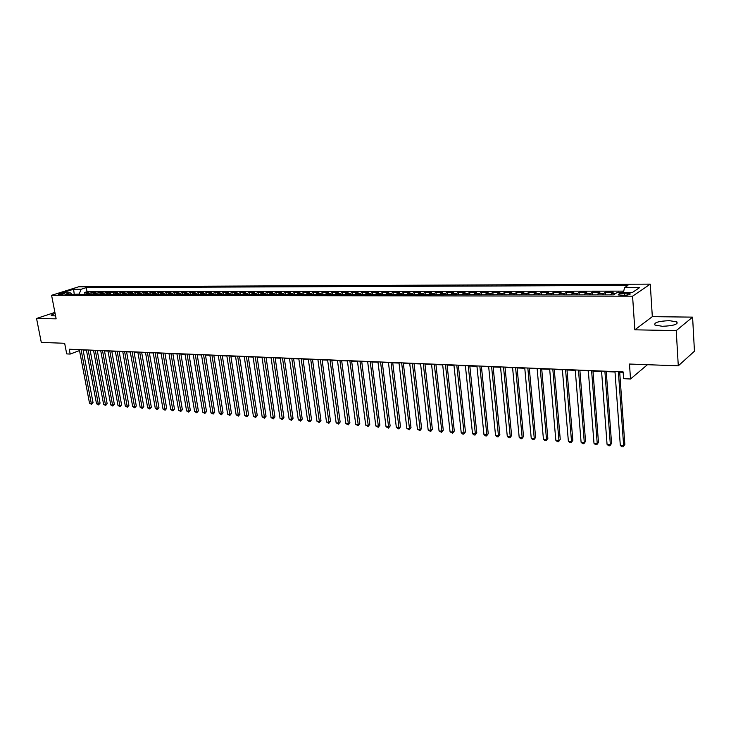 <?xml version="1.0" encoding="UTF-8"?>
<svg xmlns="http://www.w3.org/2000/svg" width="731" height="731" viewBox="0 0 731 731"><rect width="100%" height="100%" fill="white"/><g stroke="black" fill="none" stroke-linecap="round" stroke-linejoin="round"><path stroke-width="1.1" d="M55.127 313.59C52.111 314.44 50.841 315.134 51.325 315.673L55.583 315.911M662.304 326.291C673.352 325.843 678.204 324.372 676.879 321.896L669.422 320.671C658.503 321.119 653.688 322.581 654.976 325.057L662.304 326.291M59.028 294.712C62.29 294.447 64.154 293.99 64.611 293.323L63.78 293.213C60.527 293.478 58.672 293.944 58.206 294.602L59.028 294.712M650.27 284.131L78.656 286.799L51.59 295.297L632.58 296.192L650.27 284.131L652.326 316.651L634.837 329.818L676.239 330.604L692.595 317.135L652.326 316.651M692.595 317.135L694.45 351.209L678.286 365.829L629.482 364.038L630.506 378.996L647.447 364.696M54.898 312.411L36.55 318.478L41.292 342.419L64.657 343.278L66.713 353.905L70.185 354.06L79.515 350.569M676.239 330.604L678.286 365.829M623.479 292.199L618.609 292.555M610.44 294.858L613.218 292.208L605.222 292.208L605.414 294.858M597.099 294.849L599.932 292.208L592.046 292.217L592.247 294.849M583.941 294.84L586.819 292.217L579.043 292.226L579.254 294.831M570.966 294.831L573.899 292.226L566.223 292.226L566.434 294.821M558.173 294.812L561.143 292.236L553.577 292.236L553.796 294.812M545.545 294.803L548.57 292.236L541.104 292.245L541.324 294.803M533.091 294.794L536.161 292.245L528.796 292.254L529.016 294.794M520.81 294.785L523.917 292.254L516.643 292.254L516.881 294.776M508.685 294.776L511.837 292.263L504.664 292.263L504.902 294.767M496.733 294.757L499.913 292.263L492.831 292.272L493.078 294.757M484.927 294.748L488.144 292.272L481.162 292.272L481.409 294.748M473.277 294.739L476.53 292.281L469.64 292.281L469.887 294.739M461.782 294.73L465.071 292.281L458.264 292.29L458.52 294.73M450.433 294.721L453.759 292.29L447.034 292.29L447.299 294.721M439.23 294.712L442.584 292.299L435.95 292.299L436.215 294.712M428.165 294.703L431.555 292.299L425.003 292.309L425.278 294.703M417.246 294.694L420.663 292.309L414.194 292.309L414.468 294.694M406.463 294.684L409.908 292.309L403.521 292.318L403.804 294.684M395.818 294.675L399.29 292.318L392.986 292.318L393.26 294.675M385.301 294.666L388.801 292.327L382.569 292.327L382.852 294.666M374.912 294.657L378.439 292.327L372.289 292.336L372.572 294.657M364.65 294.648L368.214 292.336L362.128 292.336L362.421 294.648M354.517 294.639L358.099 292.336L352.095 292.345L352.388 294.639M344.511 294.63L348.111 292.345L342.181 292.345L342.474 294.63M334.615 294.62L338.243 292.354L332.386 292.354L332.678 294.62M324.847 294.611L328.493 292.354L322.7 292.354L323.001 294.611M315.189 294.602L318.862 292.363L313.133 292.363L313.444 294.602M305.649 294.593L309.341 292.363L303.685 292.373L303.995 294.593M296.219 294.593L299.929 292.373L294.337 292.373L294.648 294.584M286.899 294.584L290.636 292.373L285.108 292.382L285.419 294.584M277.689 294.575L281.444 292.382L275.98 292.382L276.291 294.575M268.588 294.566L272.352 292.382L266.952 292.391L267.272 294.566M259.587 294.556L263.37 292.391L258.034 292.391L258.354 294.556M250.687 294.547L254.489 292.391L249.216 292.4L249.536 294.547M241.897 294.538L245.717 292.4L240.49 292.4L240.819 294.538M233.198 294.538L237.036 292.4L231.873 292.409L232.202 294.529M224.6 294.529L228.447 292.409L223.348 292.409L223.677 294.529M216.093 294.52L219.958 292.409L214.914 292.418L215.243 294.52M207.686 294.511L211.57 292.418L206.571 292.418L206.91 294.511M199.371 294.502L203.264 292.418L198.329 292.427L198.668 294.502M191.147 294.502L195.058 292.427L190.17 292.427L190.508 294.502M183.015 294.492L186.935 292.427L182.101 292.437L182.439 294.492M174.974 294.483L178.903 292.437L174.124 292.437L174.462 294.483M167.015 294.474L170.953 292.437L166.22 292.437L166.567 294.474M159.139 294.474L163.086 292.446L158.417 292.446L158.755 294.474M151.354 294.465L155.31 292.446L150.687 292.446L151.034 294.465M143.641 294.456L147.616 292.455L143.038 292.455L143.386 294.456M136.021 294.447L140.005 292.455L135.473 292.455L135.82 294.447M128.482 294.447L132.466 292.455L127.98 292.464L128.336 294.447M121.017 294.438L125.01 292.464L120.569 292.464L120.926 294.438M113.625 294.429L117.627 292.464L113.241 292.473L113.597 294.429M107.722 293.332L110.326 292.473L105.986 292.473L106.333 294.401L107.722 293.332L113.241 292.473M99.078 294.419L103.098 292.473L98.795 292.473L99.142 294.337M91.923 294.41L95.944 292.482L91.686 292.482L92.024 294.273M630.506 378.996L623.607 378.685L623.132 371.924L69.262 349.226L70.185 354.06M627.225 293.241L624.164 293.241C619.787 293.478 617.832 294.036 618.298 294.922L624.146 295.306C628.55 295.077 630.506 294.52 630.031 293.624L627.225 293.241L627.353 295.059M72.195 294.392L70.167 292.747L64.977 294.392L613.519 294.867L617.046 292.555L632.315 292.555L639.643 287.612L624.539 287.658L627.92 285.446L86.285 287.63L81.26 289.22L79.094 294.063L73.146 294.392M70.167 292.747L62.482 292.747L73.593 289.248L81.26 289.22M618.051 292.555L618.59 292.199M623.726 291.13L87.053 291.715L84.65 292.482L84.979 294.218M84.833 294.41L88.862 292.482L84.65 292.482M87.656 294.41L91.686 292.482M94.774 294.41L98.795 292.473M101.965 294.419L105.986 292.473M116.576 294.438L120.569 292.464M123.987 294.438L127.98 292.464M131.489 294.447L135.473 292.455M139.064 294.456L143.038 292.455M146.721 294.456L150.687 292.446M154.46 294.465L158.417 292.446M162.282 294.474L166.22 292.437M170.186 294.483L174.124 292.437M178.181 294.483L182.101 292.437M186.259 294.492L190.17 292.427M194.428 294.502L198.329 292.427M202.688 294.511L206.571 292.418M211.04 294.511L214.914 292.418M219.483 294.52L223.348 292.409M228.026 294.529L231.873 292.409M236.661 294.538L240.49 292.4M245.397 294.547L249.216 292.4M254.233 294.556L258.034 292.391M263.169 294.556L266.952 292.391M272.215 294.566L275.98 292.382M281.362 294.575L285.108 292.382M290.609 294.584L294.337 292.373M299.975 294.593L303.685 292.373M309.451 294.602L313.133 292.363M319.036 294.611L322.7 292.354M328.74 294.62L332.386 292.354M338.563 294.63L342.181 292.345M348.495 294.63L352.095 292.345M358.555 294.639L362.128 292.336M368.744 294.648L372.289 292.336M379.051 294.657L382.569 292.327M389.486 294.666L392.986 292.318M400.058 294.675L403.521 292.318M410.758 294.684L414.194 292.309M421.595 294.694L425.003 292.309M432.578 294.703L435.95 292.299M443.69 294.712L447.034 292.29M454.956 294.73L458.264 292.29M466.36 294.739L469.64 292.281M477.919 294.748L481.162 292.272M489.633 294.757L492.831 292.272M501.493 294.767L504.664 292.263M513.518 294.776L516.643 292.254M525.708 294.785L528.796 292.254M538.053 294.794L541.104 292.245M550.571 294.812L553.577 292.236M563.263 294.821L566.223 292.226M576.138 294.831L579.043 292.226M589.177 294.84L592.046 292.217M602.408 294.849L605.222 292.208M634.837 329.818L632.58 296.192M36.55 318.478L56.15 318.853L51.59 295.297M83.096 350.067L86.441 350.213M90.16 350.359L93.559 350.505M97.296 350.652L100.75 350.798M104.496 350.953L108.014 351.099M111.779 351.255L115.361 351.401M119.144 351.556L122.781 351.702M126.582 351.858L130.282 352.013M134.093 352.168L137.857 352.324M141.686 352.488L145.524 352.644M149.362 352.799L153.263 352.963M157.119 353.119L161.085 353.283M164.959 353.438L168.998 353.612M172.881 353.767L176.993 353.941M180.895 354.096L185.08 354.27M189 354.434L193.249 354.608M197.187 354.773L201.518 354.946M205.466 355.111L209.87 355.293M213.845 355.458L218.322 355.641M222.306 355.805L226.866 355.997M230.868 356.161L235.51 356.353M239.53 356.518L244.245 356.71M248.284 356.874L253.09 357.075M257.148 357.24L262.036 357.441M266.102 357.605L271.082 357.815M275.167 357.98L280.229 358.19M284.341 358.364L289.494 358.574M293.615 358.738L298.86 358.958M303 359.131L308.345 359.35M312.502 359.524L317.93 359.743M322.106 359.917L327.643 360.145M331.837 360.319L337.466 360.547M341.679 360.721L347.417 360.959M351.648 361.132L357.486 361.37M361.735 361.553L367.675 361.79M371.942 361.973L377.991 362.22M382.276 362.393L388.444 362.649M392.748 362.823L399.016 363.088M403.338 363.261L409.725 363.526M414.075 363.7L420.581 363.974M424.939 364.148L431.564 364.422M435.941 364.605L442.694 364.879M447.089 365.061L453.96 365.345M458.383 365.527L465.382 365.82M469.823 366.003L476.95 366.295M481.409 366.478L488.673 366.779M493.151 366.962L500.552 367.264M505.048 367.455L512.586 367.766M517.109 367.949L524.785 368.269M529.326 368.451L537.148 368.771M541.708 368.963L549.685 369.292M554.262 369.475L562.386 369.813M566.991 370.005L575.27 370.343M579.893 370.535L588.336 370.882M592.978 371.074L601.576 371.43M606.246 371.622L615.009 371.978M619.696 372.17L623.159 372.317M74.27 294.401L73.593 289.248M623.397 292.555L624.539 287.658M109.23 294.429L110.637 293.332M87.053 291.715L86.285 287.63M618.371 371.732L623.644 445.618L620.308 445.353L614.981 371.595M619.669 371.787L624.841 444.466L623.123 446.869L621.789 446.76L620.308 445.353M624.841 444.466L623.123 446.869M604.884 371.174L610.348 444.558L607.05 444.302L601.549 371.037M606.218 371.229L611.564 443.415L609.846 445.809L608.53 445.7L607.05 444.302M611.564 443.415L609.846 445.809M591.598 370.635L597.236 443.516L593.983 443.26L588.3 370.498M592.951 370.69L598.47 442.392L596.761 444.759L595.463 444.658L593.983 443.26M598.47 442.392L596.761 444.759M578.486 370.096L584.297 442.493L581.09 442.237L575.242 369.959M579.866 370.151L585.558 441.369L583.85 443.726L582.561 443.626L581.09 442.237M585.558 441.369L583.85 443.726M565.566 369.566L571.532 441.478L568.371 441.232L562.358 369.438M566.964 369.621L572.821 440.373L571.112 442.712L569.842 442.611L568.371 441.232M572.821 440.373L571.112 442.712M552.81 369.045L558.95 440.482L555.825 440.236L549.648 368.917M554.235 369.1L560.248 439.386L558.539 441.707L557.296 441.606L555.825 440.236M560.248 439.386L558.539 441.707M540.236 368.525L546.523 439.495L543.444 439.249L537.121 368.397M541.68 368.588L547.848 438.408L546.139 440.711L544.915 440.61L543.444 439.249M547.848 438.408L546.139 440.711M527.828 368.022L534.27 438.527L531.236 438.28L524.748 367.894M529.29 368.077L535.613 437.44L533.904 439.733L532.698 439.633L531.236 438.28M535.613 437.44L533.904 439.733M515.583 367.519L522.181 437.567L519.184 437.33L512.55 367.391M517.073 367.574L523.533 436.489L521.833 438.764L520.636 438.673L519.184 437.33M523.533 436.489L521.833 438.764M503.513 367.026L510.247 436.617L507.287 436.38L500.516 366.898M505.011 367.081L511.618 435.557L510.247 436.617L509.918 437.814L508.739 437.723L507.287 436.38M511.618 435.557L509.918 437.814M491.588 366.533L498.46 435.685L495.545 435.448L488.637 366.414M493.114 366.596L499.858 434.625L498.46 435.685L498.158 436.873L496.998 436.782L495.545 435.448M499.858 434.625L498.158 436.873M479.828 366.048L486.837 434.762L483.949 434.534L476.914 365.929M481.373 366.112L488.244 433.711L486.837 434.762L486.554 435.941L485.402 435.85L483.949 434.534M488.244 433.711L486.554 435.941M468.224 365.573L475.36 433.849L472.509 433.629L465.345 365.454M469.786 365.637L476.786 432.816L475.36 433.849L475.095 435.027L473.962 434.936L472.509 433.629M476.786 432.816L475.095 435.027M456.765 365.107L464.03 432.953L461.215 432.725L453.924 364.988M458.346 365.171L465.464 431.92L464.03 432.953L463.783 434.123L462.659 434.031L461.215 432.725M465.464 431.92L463.783 434.123M445.453 364.641L452.845 432.067L450.068 431.847L442.648 364.531M447.052 364.705L454.298 431.043L452.845 432.067L452.617 433.227L450.068 431.847M454.298 431.043L452.617 433.227M434.296 364.184L441.798 431.189L439.057 430.97L431.528 364.075M435.904 364.248L443.269 430.175L441.798 431.189L441.588 432.35L439.057 430.97M443.269 430.175L441.588 432.35M423.267 363.736L430.888 430.321L428.183 430.111L420.535 363.618M424.903 363.8L432.377 429.316L430.888 430.321L430.696 431.473L428.183 430.111M432.377 429.316L430.696 431.473M412.385 363.289L420.124 429.472L417.447 429.252L409.689 363.179M414.029 363.353L421.613 428.476L420.124 429.472L419.941 430.614L417.447 429.252M421.613 428.476L419.941 430.614M401.639 362.85L409.479 428.622L406.847 428.412L398.98 362.74M403.302 362.914L410.996 427.635L409.479 428.622L409.323 429.764L406.847 428.412M410.996 427.635L409.323 429.764M391.03 362.412L398.98 427.79L396.366 427.58L388.399 362.302M392.702 362.485L400.497 426.813L398.98 427.79L398.834 428.923L396.366 427.58M400.497 426.813L398.834 428.923M380.549 361.982L388.6 426.968L386.023 426.767L377.954 361.872M382.24 362.055L390.135 425.999L388.6 426.968L388.472 428.092L386.023 426.767M390.135 425.999L388.472 428.092M370.197 361.562L378.347 426.155L375.807 425.954L367.629 361.452M371.896 361.626L379.892 425.186L378.347 426.155L378.229 427.279L375.807 425.954M379.892 425.186L378.229 427.279M359.972 361.141L368.223 425.351L365.71 425.15L357.441 361.032M361.69 361.205L369.776 424.391L368.223 425.351L368.122 426.465L365.71 425.15M369.776 424.391L368.122 426.465M349.875 360.721L358.208 424.556L355.732 424.364L347.371 360.621M351.602 360.794L359.78 423.605L358.208 424.556L358.126 425.67L355.732 424.364M359.78 423.605L358.126 425.67M339.897 360.319L348.331 423.77L345.873 423.578L337.43 360.219M341.633 360.383L349.902 422.829L348.331 423.77L348.258 424.875L345.873 423.578M349.902 422.829L348.258 424.875M330.046 359.908L338.554 422.993L336.132 422.801L327.598 359.807M331.792 359.981L340.143 422.061L338.554 422.993L338.499 424.099L336.132 422.801M340.143 422.061L338.499 424.099M320.306 359.515L328.904 422.235L326.51 422.043L317.894 359.414M322.069 359.588L330.503 421.303L328.904 422.235L328.859 423.322L326.51 422.043M330.503 421.303L328.859 423.322M310.684 359.122L319.365 421.476L316.998 421.284L308.299 359.022M312.457 359.195L320.973 420.553L319.365 421.476L319.337 422.564L316.998 421.284M320.973 420.553L319.337 422.564M301.172 358.729L309.935 420.727L307.596 420.544L298.815 358.629M302.954 358.802L311.552 419.813L309.935 420.727L309.917 421.814L307.596 420.544M311.552 419.813L309.917 421.814M291.779 358.345L300.615 419.987L298.303 419.804L289.449 358.245M293.57 358.418L302.241 419.082L300.615 419.987L300.605 421.065L298.303 419.804M302.241 419.082L300.605 421.065M282.486 357.962L291.404 419.256L289.11 419.073L280.183 357.87M284.286 358.035L293.04 418.351L291.404 419.256L291.413 420.325L289.11 419.073M293.04 418.351L291.413 420.325M273.312 357.587L282.294 418.534L280.037 418.351L271.037 357.496M275.121 357.66L283.939 417.639L282.294 418.534L282.312 419.603L280.037 418.351M283.939 417.639L282.312 419.603M264.238 357.212L273.293 417.821L271.055 417.639L261.981 357.121M266.057 357.285L274.938 416.935L273.293 417.821L273.321 418.881L271.055 417.639M274.938 416.935L273.321 418.881M255.265 356.847L264.394 417.109L262.182 416.935L253.045 356.755M257.093 356.92L266.047 416.231L264.394 417.109L264.43 418.169L262.182 416.935M266.047 416.231L264.43 418.169M246.402 356.481L255.585 416.414L253.401 416.241L244.2 356.39M248.238 356.564L257.257 415.537L255.585 416.414L255.64 417.465L253.401 416.241M257.257 415.537L255.64 417.465M237.639 356.125L246.886 415.72L244.73 415.555L235.464 356.034M239.476 356.198L248.558 414.852L246.886 415.72L246.95 416.771L244.73 415.555M248.558 414.852L246.95 416.771M228.967 355.769L238.279 415.044L236.15 414.87L226.82 355.677M230.822 355.842L239.96 414.175L238.279 415.044L238.361 416.085L236.15 414.87M239.96 414.175L238.361 416.085M220.396 355.421L229.772 414.367L227.661 414.203L218.267 355.33M222.261 355.494L231.462 413.508L229.772 414.367L229.863 415.4L227.661 414.203M231.462 413.508L229.863 415.4M211.926 355.074L221.356 413.7L219.263 413.536L209.824 354.983M213.79 355.147L223.046 412.851L221.356 413.7L221.456 414.733L219.263 413.536M223.046 412.851L221.456 414.733M203.547 354.727L213.032 413.042L210.967 412.878L201.464 354.645M205.42 354.8L214.731 412.193L213.032 413.042L213.141 414.066L210.967 412.878M214.731 412.193L213.141 414.066M195.259 354.389L204.799 412.385L202.752 412.22L193.203 354.307M197.142 354.462L206.507 411.544L204.799 412.385L204.918 413.408L202.752 412.22M206.507 411.544L204.918 413.408M187.063 354.051L196.657 411.736L194.638 411.58L185.025 353.968M188.945 354.133L198.366 410.904L196.657 411.736L196.785 412.759L194.638 411.58M198.366 410.904L196.785 412.759M178.958 353.722L188.598 411.096L186.597 410.941L176.939 353.64M180.849 353.795L190.316 410.274L188.598 411.096L188.735 412.11L186.597 410.941M190.316 410.274L188.735 412.11M170.935 353.393L180.63 410.466L178.656 410.31L168.943 353.311M172.836 353.466L182.357 409.643L180.63 410.466L180.776 411.48L178.656 410.31M182.357 409.643L180.776 411.48M163.004 353.064L172.744 409.844L170.789 409.689L161.039 352.982M164.904 353.146L174.471 409.022L172.744 409.844L172.9 410.849L170.789 409.689M174.471 409.022L172.9 410.849M155.155 352.744L164.95 409.223L163.013 409.068L153.208 352.662M157.064 352.826L166.677 408.41L164.95 409.223L165.105 410.219L163.013 409.068M166.677 408.41L165.105 410.219M147.397 352.424L157.229 408.611L155.31 408.455L145.469 352.351M149.307 352.506L158.965 407.807L157.229 408.611L157.403 409.607L155.31 408.455M158.965 407.807L157.403 409.607M139.712 352.114L149.59 408.008L147.689 407.852L137.812 352.031M141.631 352.187L151.335 407.204L149.59 408.008L149.773 408.995L147.689 407.852M151.335 407.204L149.773 408.995M132.119 351.803L142.033 407.405L140.16 407.258L130.228 351.721M134.038 351.876L143.779 406.61L142.033 407.405L142.216 408.391L140.16 407.258M143.779 406.61L142.216 408.391M124.599 351.492L134.559 406.811L132.695 406.664L122.726 351.419M126.527 351.574L136.304 406.025L134.559 406.811L134.751 407.797L132.695 406.664M136.304 406.025L134.751 407.797M117.152 351.191L127.148 406.226L125.312 406.08L115.306 351.108M119.089 351.264L128.903 405.44L127.148 406.226L127.358 407.204L125.312 406.08M128.903 405.44L127.358 407.204M109.796 350.889L119.829 405.641L118.011 405.495L107.969 350.807M111.733 350.962L121.584 404.864L119.829 405.641L120.039 406.619L118.011 405.495M121.584 404.864L120.039 406.619M102.504 350.588L112.574 405.065L110.774 404.928L100.695 350.514M104.451 350.67L114.338 404.289L112.574 405.065L112.793 406.034L110.774 404.928M114.338 404.289L112.793 406.034M95.295 350.286L105.401 404.499L103.619 404.353L93.504 350.213M97.241 350.368L107.165 403.731L105.401 404.499L105.629 405.467L103.619 404.353M107.165 403.731L105.629 405.467M88.159 349.994L98.292 403.932L96.529 403.795L86.386 349.921M90.105 350.076L100.065 403.165L98.292 403.932L98.53 404.892L96.529 403.795M100.065 403.165L98.53 404.892M81.095 349.71L91.265 403.375L89.52 403.238L79.341 349.637M83.042 349.793L93.029 402.617L91.265 403.375L91.503 404.334L89.52 403.238M93.029 402.617L91.503 404.334M611.418 293.369L615.794 293.369M86.24 293.332L89.063 293.332M93.33 293.332L96.181 293.332M100.485 293.332L103.373 293.332M115.023 293.332L117.974 293.332M122.415 293.332L125.385 293.332M129.871 293.332L132.878 293.332M137.419 293.332L140.453 293.332M145.04 293.332L148.11 293.332M152.733 293.332L155.84 293.332M160.518 293.332L163.662 293.332M168.395 293.332L171.566 293.332M176.345 293.332L179.552 293.332M184.386 293.332L187.629 293.332M192.518 293.332L195.798 293.341M200.733 293.341L204.05 293.341M209.048 293.341L212.401 293.341M217.454 293.341L220.835 293.341M225.952 293.341L229.37 293.341M234.541 293.341L238.004 293.341M243.231 293.341L246.74 293.341M252.021 293.341L255.567 293.341M260.912 293.341L264.494 293.341M269.903 293.341L273.531 293.341M279.004 293.341L282.678 293.341M288.206 293.341L291.925 293.341M297.517 293.341L301.273 293.341M306.947 293.35L310.748 293.35M316.477 293.35L320.324 293.35M326.127 293.35L330.019 293.35M335.894 293.35L339.833 293.35M345.772 293.35L349.756 293.35M355.778 293.35L359.807 293.35M365.902 293.35L369.987 293.35M376.154 293.35L380.284 293.35M386.525 293.35L390.719 293.35M397.034 293.35L401.273 293.35M407.679 293.35L411.964 293.359M418.452 293.359L422.792 293.359M429.362 293.359L433.766 293.359M440.409 293.359L444.868 293.359M451.603 293.359L456.117 293.359M462.942 293.359L467.511 293.359M474.428 293.359L479.061 293.359M486.06 293.359L490.757 293.359M497.848 293.359L502.608 293.359M509.799 293.359L514.624 293.359M521.907 293.369L526.795 293.369M534.178 293.369L539.131 293.369M546.614 293.369L551.631 293.369M559.224 293.369L564.314 293.369M571.998 293.369L577.161 293.369M584.955 293.369L590.191 293.369M598.095 293.369L603.404 293.369M624.311 295.306L624.164 293.241M676.979 323.687L676.879 321.896M630.067 294.255L630.031 293.624"/></g></svg>
